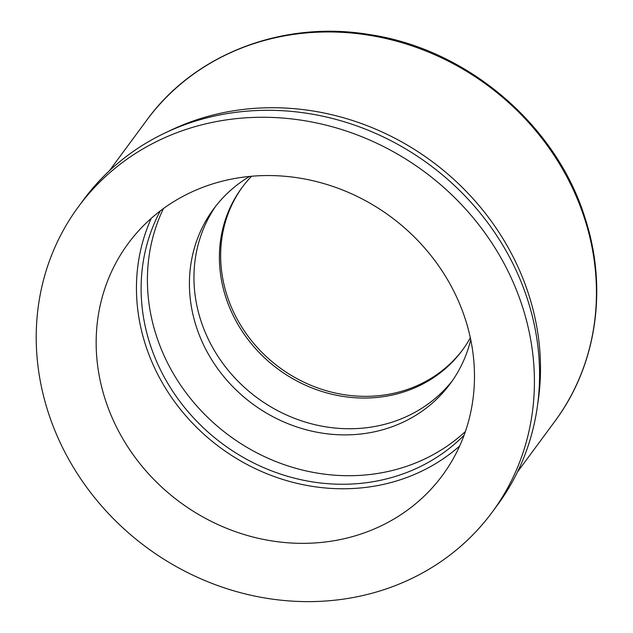 <?xml version="1.0" encoding="UTF-8"?>
<svg xmlns="http://www.w3.org/2000/svg" width="633" height="633" viewBox="0 0 633 633"><rect width="100%" height="100%" fill="white"/><g stroke="black" fill="none" stroke-linecap="round" stroke-linejoin="round"><path stroke-width="0.95" d="M492.181 512.2L497.332 505.221A257.148 233.617 -143.6 0 0 527.724 300.066A257.148 233.617 -143.6 0 0 325.386 116.788A257.148 233.617 -143.6 0 0 83.611 199.719L78.46 206.69A257.148 233.617 -143.6 0 0 48.068 411.846A257.148 233.617 -143.6 0 0 250.407 595.131A257.148 233.617 -143.6 0 0 492.181 512.2A257.148 233.617 -143.6 0 0 522.565 307.045A257.148 233.617 -143.6 0 0 320.235 123.759A257.148 233.617 -143.6 0 0 78.46 206.69M251.618 176.243A136.942 124.416 -143.6 0 0 241.885 187.74A136.942 124.416 -143.6 0 0 225.704 296.988A136.942 124.416 -143.6 0 0 333.456 394.596A136.942 124.416 -143.6 0 0 462.209 350.429A136.942 124.416 -143.6 0 0 470.327 337.745M242.518 186.885A136.942 124.416 -143.6 0 0 226.962 295.287A136.942 124.416 -143.6 0 0 334.153 392.761A136.942 124.416 -143.6 0 0 462.834 349.574M249.624 176.425A147.085 133.626 -143.6 0 0 213.582 208.993A147.085 133.626 -143.6 0 0 196.198 326.335A147.085 133.626 -143.6 0 0 311.934 431.176A147.085 133.626 -143.6 0 0 450.221 383.733A147.085 133.626 -143.6 0 0 470.738 339.707M215.893 205.954A147.085 133.626 -143.6 0 0 200.732 320.195A147.085 133.626 -143.6 0 0 314.451 424.569A147.085 133.626 -143.6 0 0 452.445 380.631M160.284 210.908A190.454 173.023 -143.6 0 0 149.894 343.695A190.454 173.023 -143.6 0 0 287.849 476.364A190.454 173.023 -143.6 0 0 464.076 435.235M163.449 208.55A190.454 173.023 -143.6 0 0 156.185 335.174A190.454 173.023 -143.6 0 0 465.397 431.524M105.157 399.241A195.273 177.406 -143.6 0 0 258.81 538.414A195.273 177.406 -143.6 0 0 442.404 475.438A195.273 177.406 -143.6 0 0 465.477 319.657A195.273 177.406 -143.6 0 0 311.832 180.476A195.273 177.406 -143.6 0 0 128.238 243.452A195.273 177.406 -143.6 0 0 105.157 399.241M151.279 218.314A195.273 177.406 -143.6 0 0 145.448 344.676A195.273 177.406 -143.6 0 0 459.653 446.02M537.686 404.044A253.596 230.396 -143.6 0 0 528.816 294.867A253.596 230.396 -143.6 0 0 168.433 131.379M146.785 120.143C194.742 53.805 283.291 19.987 369.625 34.593C467.225 49.018 556.375 124.899 585.058 218.076C608.06 288.26 596.666 365.502 554.793 421.436A253.596 230.396 -143.6 0 0 584.757 219.113A253.596 230.396 -143.6 0 0 385.212 38.36A253.596 230.396 -143.6 0 0 146.785 120.143L109.446 170.704M554.793 421.436L517.454 471.989"/></g></svg>
